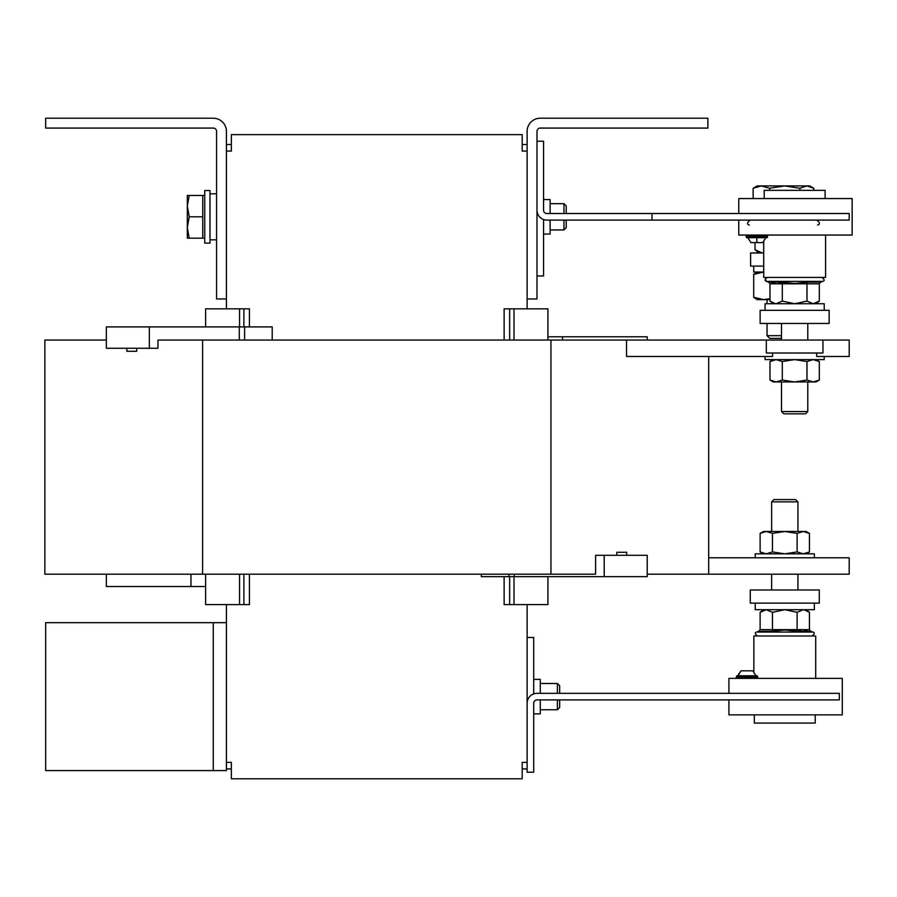 <?xml version="1.0" encoding="UTF-8"?>
<svg xmlns="http://www.w3.org/2000/svg" width="897" height="897" viewBox="0 0 897 897"><rect width="100%" height="100%" fill="white"/><g stroke="black" fill="none" stroke-linecap="round" stroke-linejoin="round"><path stroke-width="1.35" d="M756.025 675.755L752.886 670.821L741.09 670.821L738.354 674.522M757.662 676.573L757.124 675.755L736.852 675.755L736.302 677.56L757.662 677.56L757.662 676.573L736.302 676.573M756.844 237.683L756.844 242.605C749.23 242.605 749.23 242.605 756.844 242.605L760.611 242.605L756.844 242.605C764.457 242.605 764.457 242.605 756.844 242.605L761.418 242.605M761.665 242.605L762.405 242.605L761.665 242.605M746.169 236.853L767.529 236.853A0.886 0.886 0 0 1 766.98 237.683L746.708 237.683A0.886 0.886 0 0 1 746.169 236.853L746.169 235.866L767.529 235.866A0.886 0.886 0 0 0 766.98 235.048M746.708 235.048A0.886 0.886 0 0 0 746.169 235.866M761.889 242.605L761.194 242.605M771.633 501.872L773.898 499.607L795.65 499.607L797.926 501.872L771.633 501.872L771.633 531.484M755.207 557.777L755.207 553.83L814.353 553.83L814.353 557.777M550.13 220.101L550.13 234.061L543.56 234.061M550.13 213.52L550.13 199.56L543.56 199.56M563.966 220.101L563.966 229.957L566.231 227.681L566.231 220.101M566.231 213.52L566.231 205.929L563.966 203.664L550.13 203.664M563.966 213.52L563.966 203.664M563.966 229.957L550.13 229.957M533.704 679.365L540.274 679.365L540.274 693.336M540.274 699.907L540.274 713.877L533.704 713.877M557.396 699.907L557.396 709.762L559.661 707.498L557.396 709.762L540.274 709.762M559.661 693.336L559.661 685.745L557.396 683.48L540.274 683.48M126.858 348.26L126.858 351.288L136.725 351.288L136.725 348.26M626.689 555.31L626.689 552.283L616.833 552.283L616.833 555.31M204.729 195.445L202.756 195.445L202.756 238.176L189.222 238.176L187.316 227.49L189.222 216.805L187.316 206.131L189.222 195.445L187.316 195.445L187.316 238.176L189.222 238.176M204.729 238.176L202.756 238.176M209.988 243.098L209.988 190.523L204.729 190.523L204.729 243.098L209.988 243.098M752.886 670.821L753.85 671.73L753.85 635.984L815.709 635.984L815.709 678.379M815.238 723.072L815.238 714.864L815.238 723.072L754.321 723.072L754.321 714.864M758.828 631.275L760.118 629.627L758.828 631.275L760.118 629.627L809.442 629.627L810.731 631.275L809.442 629.627L810.731 631.275L797.758 631.275L784.774 629.974L771.801 631.275L758.828 631.275L756.709 632.049L812.85 632.049C814.958 632.587 814.723 633.91 812.155 635.984C814.723 633.91 814.958 632.587 812.85 632.049C814.958 632.587 814.723 633.91 812.155 635.984M791.311 630.322L796.973 631.129M797.803 631.253L800.898 630.333M804.183 629.974L807.446 630.322M750.273 603.12L750.273 589.979L819.286 589.979L819.286 603.12L750.273 603.12M814.353 603.12L814.353 609.702L755.207 609.702L755.207 603.12M765.881 237.683L762.742 242.605L763.706 241.708L763.706 277.442L825.576 277.442L825.576 235.048M825.105 198.573L825.105 190.355L764.177 190.355L764.177 198.573M820.587 282.163L819.309 283.811L820.587 282.163L819.309 283.811L769.974 283.811L768.695 282.163L769.974 283.811L768.695 282.163L781.668 282.163L794.641 283.452L807.614 282.163L820.587 282.163L822.717 281.389L766.565 281.389C764.435 280.582 764.67 279.27 767.26 277.442C764.681 279.427 764.457 280.75 766.565 281.389L765.231 279.606L765.803 278.059M781.612 282.185L778.529 283.093M775.243 283.452L771.992 283.116M794.641 310.306L829.142 310.306L829.142 323.458L760.129 323.458L760.129 310.306L794.641 310.306M765.063 310.306L765.063 303.735L824.22 303.735L824.22 310.306M760.129 340.053L829.142 340.053M149.339 348.26L149.339 326.9L106.351 326.9L106.351 348.26L157.95 348.26L157.95 340.053L766.318 340.053L766.318 353.026L822.953 353.026L822.953 340.053L849.19 340.053L849.19 356.479L816.685 356.479L816.685 353.026M765.063 356.479L765.063 359.607L824.22 359.607L824.22 356.479M626.543 340.053L626.543 356.479L772.597 356.479L772.597 353.026M807.782 411.555L781.489 411.555L783.765 413.831L805.517 413.831L807.782 411.555L807.782 381.954M767.529 236.853L767.529 235.866M788.104 283.104L781.668 282.163L782.307 283.811L782.307 301.1L794.641 303.735L806.975 301.1L813.142 303.735L819.309 301.1L819.309 283.811M763.706 252.965L750.598 252.965L750.598 266.106L763.706 266.106M803.275 531.484L797.108 533.39L803.275 531.484L809.442 533.39L809.442 551.924L803.275 553.83L797.108 551.924L797.108 533.39L784.774 531.484L766.285 531.484L760.118 533.39L760.118 551.924L766.285 553.83L772.452 551.924L772.452 533.39L784.774 531.484L806.145 531.484L809.442 533.39M106.351 340.053L44.85 340.053L44.85 574.203L595.597 574.203L595.597 555.31L604.208 555.31L604.208 576.67L481.341 576.67L481.341 574.203M708.697 557.777L849.19 557.777L849.19 574.203L647.208 574.203M202.599 340.053L202.599 574.203M550.949 340.053L550.949 574.203M708.697 356.479L708.697 574.203M781.489 338.404L769.749 338.404L767.036 335.68L781.489 335.68M763.706 272.026L753.727 272.026L753.727 266.106M757.169 272.026L753.704 274.37L753.704 297.277L757.169 299.632L769.974 299.632M753.704 297.277L763.728 299.632L769.974 298.679M753.704 274.37L763.728 272.026M755.005 242.605L755.005 249.669L762.114 252.965L758.481 252.057M762.114 252.965L763.706 252.786M753.144 198.573L753.144 188.269L761.362 185.914L769.581 188.269L784.74 185.914L799.9 188.269L806.84 185.914L813.792 188.269L813.792 190.355M813.792 188.269L809.756 185.914L757.169 185.914L753.144 188.269M799.9 190.355L799.9 188.269M769.581 190.355L769.581 188.269M751.069 242.605L752.538 242.605M816.001 359.607L819.309 361.513L813.142 359.607L806.975 361.513L794.641 359.607L782.307 361.513L782.307 380.048L794.641 381.954L776.14 381.954L782.307 380.048M807.513 282.185L801.245 283.093M769.974 283.811L769.974 301.1L775.457 303.702M756.844 242.605L753.088 242.605M769.974 380.048L773.281 381.954L776.14 381.954L769.974 380.048L769.974 361.513L776.14 359.607L782.307 361.513L794.641 359.607M806.975 380.048L794.641 381.954L816.001 381.954L819.309 380.048L813.142 381.954L806.975 380.048L806.975 361.513M819.309 361.513L819.309 380.048M806.975 301.1L806.975 283.811L807.614 282.163M776.14 303.735L782.307 301.1M738.769 220.101L738.769 235.048L852.15 235.048L852.15 198.573L738.769 198.573L738.769 213.52M771.913 631.253L778.17 630.333M809.442 629.627L809.442 612.326L803.97 609.736M771.801 631.275L772.452 629.627L772.452 612.326L784.774 609.702L797.108 612.326L797.108 629.627L797.758 631.275M803.275 609.702L797.108 612.326M772.452 612.326L766.285 609.702L760.118 612.326L760.118 629.627M728.913 693.336L728.913 678.379L842.294 678.379L842.294 714.864L728.913 714.864L728.913 699.907M226.425 762.349L231.348 762.349L231.348 778.787L522.2 778.787L522.2 762.349L527.122 762.349M527.122 151.077L522.2 151.077L522.2 134.651L231.348 134.651L231.348 151.077L226.425 151.077M202.756 195.445L189.222 195.445M202.756 216.805L189.222 216.805M226.425 298.97L216.558 298.97L216.558 131.366A3.285 3.285 0 0 0 213.273 128.08L45.669 128.08L45.669 118.213L213.273 118.213A13.141 13.141 0 0 1 226.425 131.366L226.425 308.826M707.879 118.213L540.274 118.213A13.141 13.141 0 0 0 527.122 131.366L527.122 298.97L536.989 298.97L536.989 131.366A3.285 3.285 0 0 1 540.274 128.08L707.879 128.08L707.879 118.213M205.637 586.526L106.351 586.526L106.351 574.203M604.208 576.67L647.208 576.67L647.208 555.31L604.208 555.31M272.206 340.053L272.206 326.9L149.339 326.9M547.91 336.767L647.208 336.767L647.208 340.053M562.576 340.053L562.576 336.767M514.273 574.203L514.273 576.67M547.91 340.053L547.91 308.826L504.125 308.826L504.125 340.053M509.653 340.053L509.653 308.826M239.286 340.053L239.286 326.9M244.601 340.053L244.601 326.9M547.91 576.67L547.91 604.6L509.653 604.6L509.653 576.67M509.653 604.6L504.125 604.6L504.125 576.67M527.122 298.97L527.122 308.826M205.637 326.9L205.637 308.826L243.894 308.826L243.894 326.9M243.894 308.826L249.422 308.826L249.422 326.9M205.637 574.203L205.637 604.6L249.422 604.6L249.422 574.203M226.425 604.6L226.425 770.568L45.669 770.568L45.669 622.675L226.425 622.675M527.122 604.6L527.122 703.192A9.856 9.856 0 0 1 536.989 693.336L839.334 693.336L839.334 699.907L536.989 699.907A3.285 3.285 0 0 0 533.704 703.192L533.704 772.205L527.122 772.205L527.122 703.192M522.2 144.507L527.122 144.507M527.122 768.92L522.2 768.92M226.425 144.507L231.348 144.507M231.348 768.92L226.425 768.92M557.396 693.336L557.396 683.48M559.661 707.498L559.661 699.907M527.122 637.464L533.704 637.464L533.704 693.897M652.007 213.52L652.007 220.101L849.19 220.101L849.19 213.52L546.845 213.52A3.285 3.285 0 0 1 543.56 210.234L543.56 141.221L536.989 141.221M652.007 220.101L546.845 220.101A9.856 9.856 0 0 1 536.989 210.234M543.56 219.53L543.56 275.962L536.989 275.962M190.971 574.203L190.971 586.526M508.947 574.203L508.947 576.67M243.894 574.203L243.894 604.6M772.452 551.924L784.774 553.83L797.108 551.924M772.452 533.39L766.285 531.484L763.414 531.484L760.118 533.39M741.382 670.821A9.318 8.847 90 0 0 738.41 675.755M514.003 340.053L514.003 308.826M514.003 604.6L514.003 576.67M239.544 308.826L239.544 326.9M213.273 770.568L213.273 622.675M239.544 574.203L239.544 604.6M736.852 678.379L736.302 677.56M763.706 241.708L762.742 242.605L763.706 241.708M797.926 501.872L797.926 531.484M797.926 574.203L797.926 589.979M216.558 193.808L209.988 193.808M810.731 631.275L812.85 632.049M768.695 282.163L766.565 281.389M781.489 339.885L781.489 323.458M781.489 411.555L781.489 381.954M749.32 225.024C746.685 224.295 746.977 222.647 750.184 220.101M767.036 335.68L767.036 323.458M767.036 303.735L767.036 299.632M758.817 252.965L755.005 249.669M817.616 225.024C820.25 224.25 819.959 222.602 816.741 220.101M747.806 237.683L750.946 242.605L747.806 237.683M822.717 281.389C824.814 280.839 824.578 279.528 822.022 277.442C824.578 279.528 824.814 280.839 822.717 281.389C824.814 280.839 824.578 279.528 822.022 277.442M773.281 359.607L769.974 361.513M807.782 339.885L807.782 323.458M773.281 303.735L769.974 301.1M816.001 303.735L819.309 301.1M756.709 632.049C754.601 632.587 754.837 633.91 757.404 635.984C754.837 633.91 754.601 632.587 756.709 632.049C754.601 632.587 754.837 633.91 757.404 635.984M757.124 678.379L757.662 677.56M737.951 675.755L741.09 670.821M806.145 609.702L809.442 612.326M763.414 609.702L760.118 612.326M216.558 239.813L209.988 239.813M771.633 574.203L771.633 589.979M806.145 553.83L809.442 551.924M763.414 553.83L760.118 551.924"/></g></svg>

